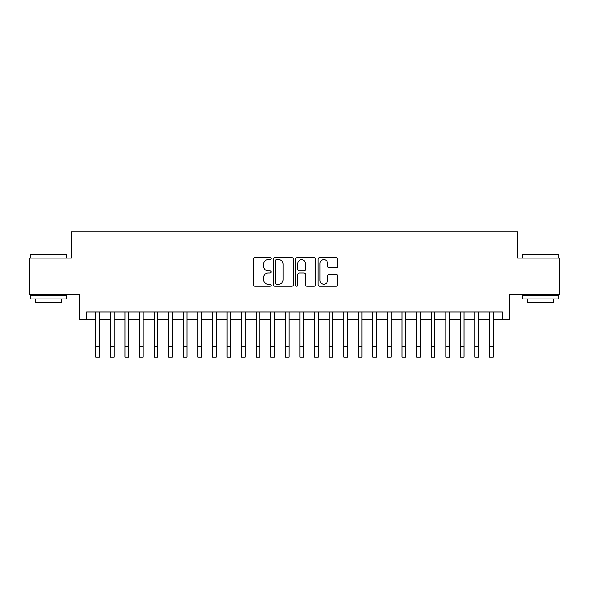 <?xml version="1.0" encoding="UTF-8"?>
<svg xmlns="http://www.w3.org/2000/svg" width="589" height="589" viewBox="0 0 589 589"><rect width="100%" height="100%" fill="white"/><g stroke="black" fill="none" stroke-linecap="round" stroke-linejoin="round"><path stroke-width="0.88" d="M271.168 258.623A1.001 1.001 0 0 0 270.167 257.621L254.956 257.621A1.428 1.428 0 0 0 253.528 259.05L253.528 284.818A1.428 1.428 0 0 0 254.956 286.247L270.167 286.247A1.001 1.001 0 0 0 271.168 285.245A1.001 1.001 0 0 0 270.167 284.244L268.194 284.244A4.579 4.579 0 0 1 263.614 279.665L263.614 277.515A4.579 4.579 0 0 1 268.194 272.935L270.167 272.935A1.001 1.001 0 0 0 271.168 271.934A1.001 1.001 0 0 0 270.167 270.933L268.194 270.933A4.579 4.579 0 0 1 263.614 266.353L263.614 264.203A4.579 4.579 0 0 1 268.194 259.624L270.167 259.624A1.001 1.001 0 0 0 271.168 258.623M336.334 267.708A1.428 1.428 0 0 0 337.762 266.28L337.762 259.05A1.428 1.428 0 0 0 336.334 257.621L319.444 257.621A1.428 1.428 0 0 0 318.008 259.05L318.008 284.818A1.428 1.428 0 0 0 319.444 286.247L336.334 286.247A1.428 1.428 0 0 0 337.762 284.818L337.762 276.086A1.428 1.428 0 0 0 336.334 274.651L329.104 274.651A1.428 1.428 0 0 0 327.675 276.086L327.675 280.416A3.829 3.829 0 0 1 323.847 284.244A3.829 3.829 0 0 1 320.018 280.416L320.018 263.452A3.829 3.829 0 0 1 323.847 259.624A3.829 3.829 0 0 1 327.675 263.452L327.675 266.28A1.428 1.428 0 0 0 329.104 267.708L336.334 267.708M86.686 319.326L86.686 312.037L502.314 312.037L502.314 319.326L509.603 319.326L509.603 294.537L559.55 294.537L559.55 258.078L517.621 258.078L517.621 231.83L71.379 231.83L71.379 258.078L29.45 258.078L29.45 294.537L79.397 294.537L79.397 319.326L95.801 319.326L95.801 328.007M293.248 259.05A1.428 1.428 0 0 0 291.813 257.621L274.923 257.621A1.428 1.428 0 0 0 273.495 259.05L273.495 284.818A1.428 1.428 0 0 0 274.923 286.247L291.813 286.247A1.428 1.428 0 0 0 293.248 284.818L293.248 259.05M297.187 257.621L314.077 257.621A1.428 1.428 0 0 1 315.505 259.05L315.505 284.818A1.428 1.428 0 0 1 314.077 286.247L306.847 286.247A1.428 1.428 0 0 1 305.411 284.818L305.411 274.364A1.428 1.428 0 0 0 303.983 272.935L299.19 272.935A1.428 1.428 0 0 0 297.754 274.364L297.754 285.245A1.001 1.001 0 0 1 296.753 286.247A1.001 1.001 0 0 1 295.752 285.245L295.752 259.05A1.428 1.428 0 0 1 297.187 257.621M99.453 319.326L110.386 319.326L110.386 328.007M114.03 319.326L124.971 319.326L124.971 328.007M128.616 319.326L139.556 319.326L139.556 328.007M143.201 319.326L154.134 319.326L154.134 328.007M157.786 319.326L168.719 319.326L168.719 328.007M172.363 319.326L183.304 319.326L183.304 328.007M186.949 319.326L197.889 319.326L197.889 328.007M201.534 319.326L212.467 319.326L212.467 328.007M216.119 319.326L227.052 319.326L227.052 328.007M230.697 319.326L241.637 319.326L241.637 328.007M245.282 319.326L256.222 319.326L256.222 328.007M259.867 319.326L270.8 319.326L270.8 328.007M274.445 319.326L285.385 319.326L285.385 328.007M289.03 319.326L299.97 319.326L299.97 328.007M303.615 319.326L314.555 319.326L314.555 328.007M318.2 319.326L329.133 319.326L329.133 328.007M332.778 319.326L343.718 319.326L343.718 328.007M347.363 319.326L358.303 319.326L358.303 328.007M361.948 319.326L372.881 319.326L372.881 328.007M376.533 319.326L387.466 319.326L387.466 328.007M391.111 319.326L402.051 319.326L402.051 328.007M405.696 319.326L416.637 319.326L416.637 328.007M420.281 319.326L431.214 319.326L431.214 328.007M434.866 319.326L445.799 319.326L445.799 328.007M449.444 319.326L460.384 319.326L460.384 328.007M464.029 319.326L474.97 319.326L474.97 328.007M478.614 319.326L489.547 319.326L489.547 328.007M493.199 319.326L502.314 319.326M276.499 259.624A1.001 1.001 0 0 0 275.497 260.625L275.497 283.243A1.001 1.001 0 0 0 276.499 284.244L278.575 284.244A4.579 4.579 0 0 0 283.154 279.665L283.154 264.203A4.579 4.579 0 0 0 278.575 259.624L276.499 259.624M305.411 263.526A3.829 3.829 0 0 0 301.583 259.69A3.829 3.829 0 0 0 297.754 263.526L297.754 269.497A1.428 1.428 0 0 0 299.19 270.933L303.983 270.933A1.428 1.428 0 0 0 305.411 269.497L305.411 263.526M95.801 346.236L99.453 346.236L99.453 357.17L95.801 357.17L95.801 312.037M99.453 346.236L99.453 312.037M30.613 254.433L66.196 254.433L66.638 254.868L30.179 254.868L30.613 254.433M48.408 298.91L30.179 298.91L30.179 295.266L66.638 295.266L66.638 298.91L48.408 298.91M61.536 298.91L61.536 302.267L35.281 302.267L35.281 298.91M522.804 254.433L558.387 254.433L558.821 254.868L522.362 254.868L522.804 254.433M540.592 298.91L522.362 298.91L522.362 295.266L558.821 295.266L558.821 298.91L540.592 298.91M553.719 298.91L553.719 302.267L527.464 302.267L527.464 298.91M110.386 346.236L114.03 346.236L114.03 357.17L110.386 357.17L110.386 312.037M114.03 346.236L114.03 312.037M124.971 346.236L128.616 346.236L128.616 357.17L124.971 357.17L124.971 312.037M128.616 346.236L128.616 312.037M139.556 346.236L143.201 346.236L143.201 357.17L139.556 357.17L139.556 312.037M143.201 346.236L143.201 312.037M154.134 346.236L157.786 346.236L157.786 357.17L154.134 357.17L154.134 312.037M157.786 346.236L157.786 312.037M168.719 346.236L172.363 346.236L172.363 357.17L168.719 357.17L168.719 312.037M172.363 346.236L172.363 312.037M183.304 346.236L186.949 346.236L186.949 357.17L183.304 357.17L183.304 312.037M186.949 346.236L186.949 312.037M197.889 346.236L201.534 346.236L201.534 357.17L197.889 357.17L197.889 312.037M201.534 346.236L201.534 312.037M212.467 346.236L216.119 346.236L216.119 357.17L212.467 357.17L212.467 312.037M216.119 346.236L216.119 312.037M227.052 346.236L230.697 346.236L230.697 357.17L227.052 357.17L227.052 312.037M230.697 346.236L230.697 312.037M241.637 346.236L245.282 346.236L245.282 357.17L241.637 357.17L241.637 312.037M245.282 346.236L245.282 312.037M256.222 346.236L259.867 346.236L259.867 357.17L256.222 357.17L256.222 312.037M259.867 346.236L259.867 312.037M270.8 346.236L274.445 346.236L274.445 357.17L270.8 357.17L270.8 312.037M274.445 346.236L274.445 312.037M285.385 346.236L289.03 346.236L289.03 357.17L285.385 357.17L285.385 312.037M289.03 346.236L289.03 312.037M299.97 346.236L303.615 346.236L303.615 357.17L299.97 357.17L299.97 312.037M303.615 346.236L303.615 312.037M314.555 346.236L318.2 346.236L318.2 357.17L314.555 357.17L314.555 312.037M318.2 346.236L318.2 312.037M329.133 346.236L332.778 346.236L332.778 357.17L329.133 357.17L329.133 312.037M332.778 346.236L332.778 312.037M343.718 346.236L347.363 346.236L347.363 357.17L343.718 357.17L343.718 312.037M347.363 346.236L347.363 312.037M358.303 346.236L361.948 346.236L361.948 357.17L358.303 357.17L358.303 312.037M361.948 346.236L361.948 312.037M372.881 346.236L376.533 346.236L376.533 357.17L372.881 357.17L372.881 312.037M376.533 346.236L376.533 312.037M387.466 346.236L391.111 346.236L391.111 357.17L387.466 357.17L387.466 312.037M391.111 346.236L391.111 312.037M402.051 346.236L405.696 346.236L405.696 357.17L402.051 357.17L402.051 312.037M405.696 346.236L405.696 312.037M416.637 346.236L420.281 346.236L420.281 357.17L416.637 357.17L416.637 312.037M420.281 346.236L420.281 312.037M431.214 346.236L434.866 346.236L434.866 357.17L431.214 357.17L431.214 312.037M434.866 346.236L434.866 312.037M445.799 346.236L449.444 346.236L449.444 357.17L445.799 357.17L445.799 312.037M449.444 346.236L449.444 312.037M460.384 346.236L464.029 346.236L464.029 357.17L460.384 357.17L460.384 312.037M464.029 346.236L464.029 312.037M474.97 346.236L478.614 346.236L478.614 357.17L474.97 357.17L474.97 312.037M478.614 346.236L478.614 312.037M489.547 346.236L493.199 346.236L493.199 357.17L489.547 357.17L489.547 312.037M493.199 346.236L493.199 312.037M30.179 258.078L30.179 254.868M38.491 295.266L38.491 294.537M58.326 295.266L58.326 294.537M66.638 258.078L66.638 254.868M522.362 258.078L522.362 254.868M530.674 295.266L530.674 294.537M550.509 295.266L550.509 294.537M558.821 258.078L558.821 254.868"/></g></svg>
